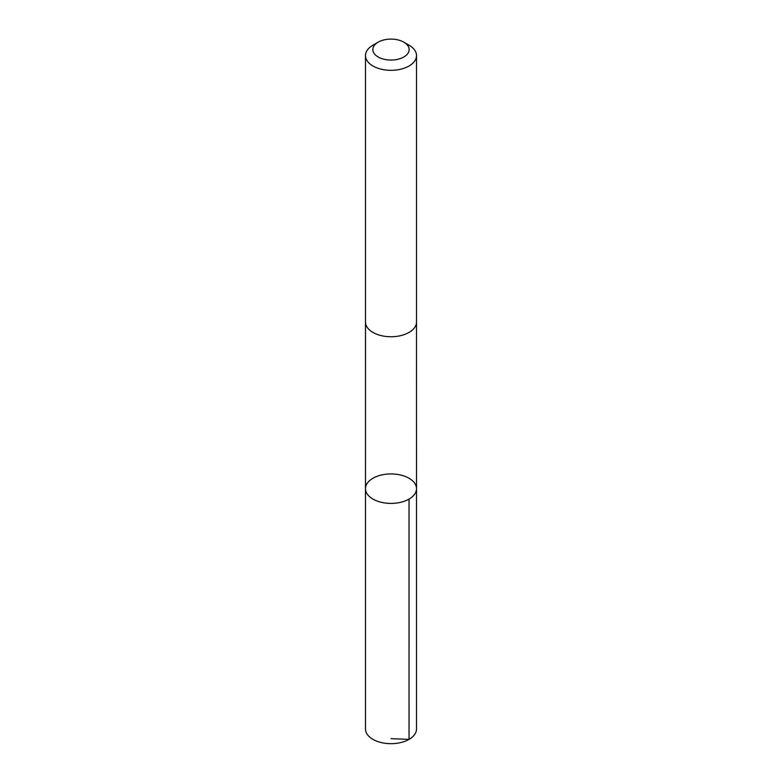 <?xml version="1.0" encoding="UTF-8"?>
<svg xmlns="http://www.w3.org/2000/svg" width="782" height="782" viewBox="0 0 782 782"><rect width="100%" height="100%" fill="white"/><g stroke="black" fill="none" stroke-linecap="round" stroke-linejoin="round"><path stroke-width="1.17" d="M399.201 474.723A25.513 14.731 180 0 1 416.513 488.672A25.513 14.731 180 0 1 391 503.403A25.513 14.731 180 0 1 365.487 488.672A25.513 14.731 180 0 1 399.201 474.723M365.487 728.951A25.513 14.731 0 0 0 382.799 742.9A25.513 14.731 0 0 0 416.513 728.951L416.513 488.672A25.513 14.731 180 0 1 391 503.403A25.513 14.731 180 0 1 365.487 488.672L365.487 728.951M378.165 42.169L372.955 45.18A25.513 14.731 0 0 0 365.487 55.59L365.487 322.008A25.513 14.731 0 0 0 382.799 335.957A25.513 14.731 0 0 0 416.513 322.008L416.513 55.59A25.513 14.731 0 0 0 409.045 45.18L403.835 42.169A18.152 10.479 0 0 0 378.165 42.169A18.152 10.479 0 0 0 385.164 59.5A18.152 10.479 0 0 0 406.415 55.111A18.152 10.479 0 0 0 403.835 42.169M365.487 55.59A25.513 14.731 0 0 0 382.799 69.539A25.513 14.731 0 0 0 416.513 55.59M391 738.667L409.045 739.371L409.035 499.082M365.497 322.419L365.487 488.672M416.503 322.419L416.513 488.672"/></g></svg>
